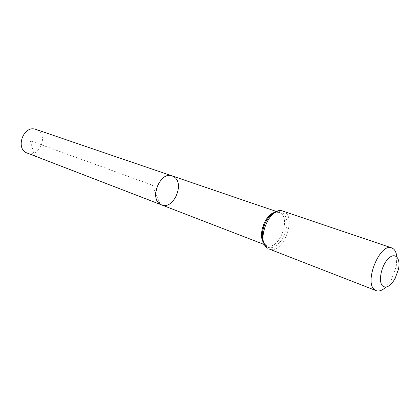 <?xml version="1.0" encoding="UTF-8"?>
<svg xmlns="http://www.w3.org/2000/svg" width="420" height="420" viewBox="0 0 420 420"><rect width="100%" height="100%" fill="white"/><g stroke="black" fill="none" stroke-linecap="round" stroke-linejoin="round"><path stroke-width="0.32" stroke-dasharray="2.1 1.58" d="M161.642 204.928C174.552 210.578 185.703 179.881 172.179 175.928M396.853 256.841L396.233 266.537L391.608 279.269L385.859 287.102M27.3 153.106C38.656 158.109 48.594 136.652 37.858 130.389L35.894 129.434M160.183 204.178L152.387 185.152L30.403 140.831L34.514 155.731L160.183 204.178M273.913 212.615L278.985 212.368C292.136 216.111 279.416 251.118 266.931 245.548L265.524 244.787L263.198 242.104M282.891 211.113C297.864 215.355 283.327 255.371 269.12 249.013M269.54 216.405C278.234 206.514 288.467 212.83 286.808 226.244C285.569 239.516 273.593 251.722 266.537 246.477C263.933 244.524 262.516 241.159 262.279 236.387M269.509 216.442C273.037 212.825 276.192 211.465 278.985 212.368L276.25 211.433M262.279 236.345C262.558 240.524 263.708 243.374 265.734 244.892L266.931 245.548L264.233 244.508M398.459 269.288L396.233 266.537M395.078 278.586L391.608 279.269"/><path stroke-width="0.63" d="M160.183 204.178L161.642 204.928C148.607 200.823 159.547 170.709 172.179 175.928C160.529 170.993 149.069 197.883 160.183 204.178M382.919 286.241C378 282.608 380.971 266.212 387.944 258.998C394.847 251.491 400.921 257.828 398.459 269.288L395.078 278.586C390.768 285.852 386.71 288.404 382.919 286.241M385.859 287.102C382.321 290.467 379.097 291.653 376.183 290.656L374.761 289.832C363.636 282.692 379.964 242.45 391.713 247.91C394.585 249.013 396.302 251.99 396.853 256.841M174.174 176.957C185 183.834 173.255 210.158 161.642 204.928L27.3 153.106C14.69 148.974 23.578 124.504 35.894 129.434L172.179 175.928L174.174 176.957M263.198 242.104C258.195 234.171 264.983 215.481 273.913 212.615M267.561 248.173C255.365 240.922 270.076 205.485 282.891 211.113C277.074 209.764 271.74 212.73 266.894 220.017C264.794 223.23 262.269 229.672 262.3 236.948C262.721 241.962 264.401 245.669 267.351 248.073L267.561 248.173M262.279 236.387C262.295 228.853 264.716 222.191 269.54 216.405M276.25 211.433L172.179 175.928M264.233 244.508L161.642 204.928M262.279 236.345C262.259 228.827 264.668 222.191 269.509 216.442M391.713 247.91L282.891 211.113M376.183 290.656L269.12 249.013"/></g></svg>
